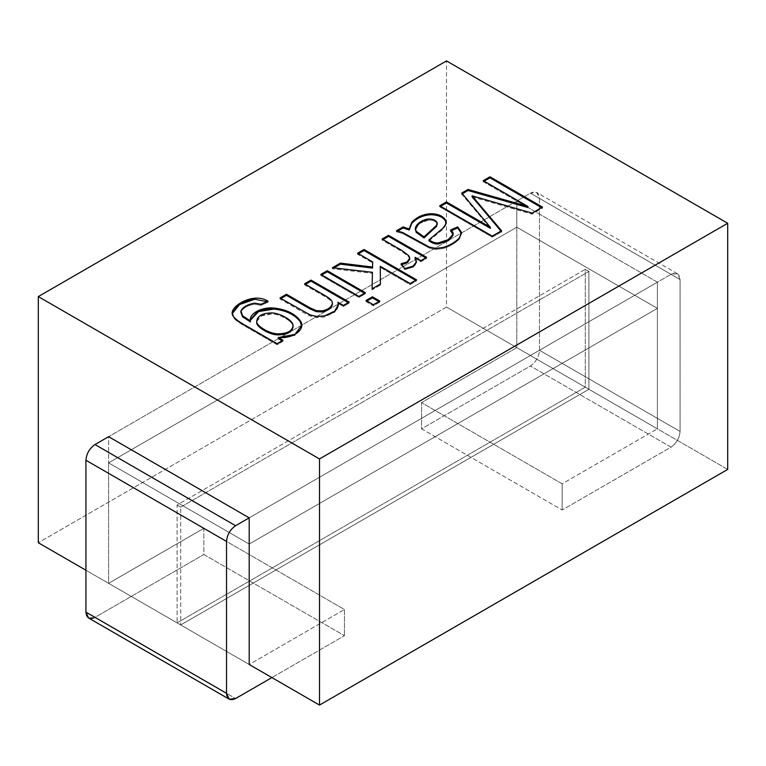 <?xml version="1.0" encoding="UTF-8"?>
<svg xmlns="http://www.w3.org/2000/svg" width="766" height="766" viewBox="0 0 766 766"><rect width="100%" height="100%" fill="white"/><g stroke="black" fill="none" stroke-linecap="round" stroke-linejoin="round"><path stroke-width="0.57" stroke-dasharray="3.83 2.87" d="M516.801 201.008L108.6 436.677L108.6 462.865L516.801 227.196L516.801 201.008L657.4 282.185L657.4 308.372L249.199 544.042L657.4 308.372L516.801 227.196L108.6 462.865L249.199 544.042L108.6 462.865L108.6 436.677L516.801 201.008L516.801 227.196L657.4 308.372L657.4 282.185L249.199 517.854L657.4 282.185L516.801 201.008M293.072 326.967L293.033 326.249C292.727 323.75 290.295 321.174 285.728 318.522C280.729 315.649 276.086 314.117 271.786 313.945C262.192 314.204 257.165 317.114 256.696 322.658M256.687 321.519L261.532 315.937L271.786 313.945C276.086 314.117 280.729 315.649 285.728 318.522L285.728 317.478L285.728 318.522C290.295 321.174 292.727 323.75 293.033 326.249L293.052 326.431M437.223 224.486L437.099 223.672C435.825 221.259 433.02 220.062 428.673 220.062L428.673 219.009L428.673 220.062L419.519 223.509L415.45 229.723M268.052 302.225L267.018 301.641L268.052 302.225L260.995 305.337L268.052 302.225L268.052 301.182L268.052 302.225M232.395 313.438L233.362 317.373C234.616 319.508 238.216 322.285 244.153 325.703L277.101 344.719L282.97 341.339L282.06 340.813L282.97 341.339L282.97 340.286L282.97 341.339L277.101 344.719L244.153 325.703C238.216 322.285 234.616 319.508 233.362 317.373L232.395 313.438M278.25 338.61L295.293 335.192L301.708 325.866L294.929 335.393L278.25 338.61M250.348 320.284L250.405 321.892L250.348 320.284M240.84 312.576L240.945 312.03C242.851 308.133 247.399 305.51 254.571 304.169L260.995 305.337L254.571 304.169C247.399 305.51 242.851 308.133 240.945 312.03L240.802 313.103M305.5 284.32L304.59 284.847L325.416 296.863C330.309 299.688 332.626 302.187 332.367 304.341C332.626 302.187 330.309 299.688 325.416 296.863L304.59 284.847L305.5 284.32M280.94 298.501L280.03 299.018L303.47 312.557L310.077 315.965L316.885 317.555L324.468 316.933L334.876 312.03L338.361 305.739L334.598 312.25L324.468 316.933L316.885 317.555L310.077 315.965L303.47 312.557L280.03 299.018L280.94 298.501M337.95 303.336L343.369 306.467L349.133 303.135L348.224 302.608L349.133 303.135L343.369 306.467L337.95 303.336M321.739 274.937L320.839 275.463L358.948 297.467L365.372 293.761L364.472 293.234L365.372 293.761L358.948 297.467L358.948 296.423L358.948 297.467L320.839 275.463L321.739 274.937M366.914 301.019L366.004 301.545L373.377 305.797L379.802 302.091L378.892 301.565L379.802 302.091L373.377 305.797L373.377 304.753L373.377 305.797L366.004 301.545L366.914 301.019M358.498 253.728L357.588 254.245L372.678 262.958L357.588 254.245L358.498 253.728M333.947 267.899L332.434 268.77L372.429 273.347L332.434 268.77L333.947 267.899M372.104 288.82L372.085 289.883L380.434 285.067L380.424 284.023L380.434 285.067L372.085 289.883L372.085 288.839M380.262 267.334L410.126 284.579L416.551 280.873L415.651 280.346L416.551 280.873L410.126 284.579L380.262 267.334M409.724 259.253L408.517 256.543L402.054 251.602L382.11 240.093L382.11 239.04L382.11 240.093L402.054 251.602L408.517 256.543C410.471 259.004 410.021 261.12 407.158 262.901M401.786 264.72L401.078 264.835L404.745 269.613L413.334 267.037L416.417 262.259L413.065 267.181L404.745 269.613L401.078 264.835L401.078 263.791L401.078 264.835L401.786 264.72M415.086 258.362L420.888 261.713L426.652 258.381L425.743 257.855L426.652 258.381L420.888 261.713L415.086 258.362M397.832 231.016L396.462 231.801L402.648 233.553L429.305 248.098L435.73 249.467L443.102 248.519C449.805 246.489 455.282 243.262 459.523 238.839L461.41 233.314L459.523 238.839C455.282 243.262 449.805 246.489 443.102 248.519L435.73 249.467L429.305 248.098L402.648 233.553L396.462 231.801L396.462 230.748L396.462 231.801L397.832 231.016M452.993 235.401L450.542 231.073L450.542 230.03L450.542 231.073L451.241 230.767L450.542 231.073L452.945 234.865M428.95 240.917L443.208 229.015L445.793 225.099L446.042 222.935L445.793 225.099L443.208 229.015L428.95 240.917M415.478 229.197L419.864 223.279L428.673 220.062C433.02 220.062 435.825 221.259 437.099 223.672L437.166 223.959M484.15 181.178L483.241 181.705L527.956 207.519L483.241 181.705L484.15 181.178M462.348 193.76L461.754 194.104L490.364 228.335L461.754 194.104L462.348 193.76M440.622 206.303L439.713 206.83L492.251 237.163L501.548 231.801L500.954 231.093L501.548 231.801L492.251 237.163L439.713 206.83L440.622 206.303M472.095 196.891L532.083 214.174L542.491 208.161L541.581 207.634L542.491 208.161L532.083 214.174L472.095 196.891M260.995 304.284L260.995 305.337L260.995 304.284M277.101 343.675L277.101 344.719L277.101 343.675M280.03 297.974L280.03 299.018L280.03 297.974M343.369 305.414L343.369 306.467L343.369 305.414M349.133 302.091L349.133 303.135L349.133 302.091M304.59 283.793L304.59 284.847L304.59 283.793M365.372 292.708L365.372 293.761L365.372 292.708M320.839 274.42L320.839 275.463L320.839 274.42M379.802 301.038L379.802 302.091L379.802 301.038M366.004 300.492L366.004 301.545L366.004 300.492M332.434 267.717L332.434 268.77L332.434 267.717M380.434 284.014L380.434 285.067L380.434 284.014M410.126 283.535L410.126 284.579L410.126 283.535M416.551 279.82L416.551 280.873L416.551 279.82M357.588 253.201L357.588 254.245L357.588 253.201M404.745 268.569L404.745 269.613L404.745 268.569M420.888 260.66L420.888 261.713L420.888 260.66M426.652 257.338L426.652 258.381L426.652 257.338M382.11 240.093L383.019 239.566M461.467 233.697L461.486 233.17M461.754 193.061L461.754 194.104L461.754 193.061M439.713 205.786L439.713 206.83L439.713 205.786M492.251 236.119L492.251 237.163L492.251 236.119M501.548 230.748L501.548 231.801L501.548 230.748M532.083 213.12L532.083 214.174L532.083 213.12M542.491 207.117L542.491 208.161L542.491 207.117M483.241 180.652L483.241 181.705L483.241 180.652M177.09 622.863L585.281 387.194L585.281 269.354L177.09 505.024L177.09 622.863L177.09 505.024L585.281 269.354L588.91 271.451L588.91 389.291L180.719 624.96L180.719 507.121L588.91 271.451L180.719 507.121L177.09 505.024L180.719 507.121L180.719 624.96L249.199 664.495L180.719 624.96L588.91 389.291L588.91 271.451L585.281 269.354L585.281 387.194L446.501 307.061L38.3 542.73L446.501 307.061L446.501 60.916L446.501 307.061L585.281 387.194L177.09 622.863L85.926 570.23L177.09 622.863M727.7 469.414L588.91 389.291L727.7 469.414M562.158 510.003L562.158 483.815L421.549 402.638L421.549 428.826L562.158 510.003L421.549 428.826L530.407 365.985L671.006 447.153L562.158 510.003L671.006 447.153L530.407 365.985C535.874 362.155 538.9 356.918 539.475 350.273L680.074 431.45C679.499 438.095 676.474 443.332 671.006 447.153C676.474 443.332 679.499 438.095 680.074 431.45L539.475 350.273L539.475 198.394L680.074 279.571L680.074 431.45L680.074 279.571L539.475 198.394L536.822 192.515L530.407 193.156L671.006 274.333L677.422 273.692L680.074 279.571C679.499 273.586 676.474 271.834 671.006 274.333L530.407 193.156L108.6 436.677L530.407 193.156C535.874 190.657 538.9 192.41 539.475 198.394L539.475 350.273C538.9 356.918 535.874 362.155 530.407 365.985L421.549 428.826L421.549 402.638L562.158 483.815L657.4 428.826L657.4 308.372L249.199 544.042L108.6 462.865L249.199 544.042L657.4 308.372L516.801 227.196L657.4 308.372L657.4 428.826L516.801 347.649L657.4 428.826L562.158 483.815L562.158 510.003M249.199 517.854L671.006 274.333L249.199 517.854M88.578 617.999L94.994 617.367L235.593 698.535L94.994 617.367L203.842 554.517L344.451 635.694L271.882 677.594L344.451 635.694L203.842 554.517L203.842 528.329L344.451 609.506L344.451 635.694L344.451 609.506L203.842 528.329L108.6 583.319L249.199 664.495L344.451 609.506L249.199 664.495L108.6 583.319L108.6 462.865L516.801 227.196L516.801 347.649L421.549 402.638L516.801 347.649L516.801 227.196L108.6 462.865L108.6 583.319L203.842 528.329L203.842 554.517L94.994 617.367M301.727 325.349L301.727 326.393M250.329 319.748L250.329 320.801M232.376 312.911L232.376 313.955M338.361 304.686L338.361 305.739M416.455 261.761L416.455 262.805M446.071 222.408L446.071 223.461M677.422 273.692L536.822 192.515"/><path stroke-width="1.15" d="M249.199 544.042L249.199 517.854L108.6 436.677L249.199 517.854L249.199 664.495L319.499 705.084L727.7 469.414L727.7 223.27L446.501 60.916L38.3 296.586L446.501 60.916L727.7 223.27L319.499 458.939L727.7 223.27L727.7 469.414L319.499 705.084L319.499 458.939L319.499 705.084L249.199 664.495L249.199 544.042M293.033 325.205C292.756 330.759 287.748 333.631 278.01 333.832C269.508 333.909 256.418 325.933 256.696 321.615C257.165 316.061 262.192 313.16 271.786 312.901C276.086 313.074 280.729 314.596 285.728 317.478C280.729 314.596 276.086 313.074 271.786 312.901C262.192 313.16 257.165 316.061 256.696 321.615C256.418 325.933 269.508 333.909 278.01 333.832C287.748 333.631 292.756 330.759 293.033 325.205C292.727 322.697 290.295 320.121 285.728 317.478C290.295 320.121 292.727 322.697 293.033 325.205L293.072 326.967M437.099 222.628L436.572 225.309L424.029 236.866L436.572 225.309L437.099 222.628C435.825 220.215 433.02 219.009 428.673 219.009C420.984 219.411 412.51 226.851 416.168 231.275L424.029 236.866L424.029 237.91L436.572 226.353L437.099 223.672L436.572 226.353L424.029 237.91L424.029 236.866L416.168 231.275L415.45 228.67L419.519 222.466L428.673 219.009C433.02 219.009 435.825 220.215 437.099 222.628L437.223 224.486M256.696 321.615L256.696 322.658C256.418 326.977 269.508 334.962 278.01 334.886C287.748 334.685 292.756 331.802 293.033 326.249C292.756 331.802 287.748 334.685 278.01 334.886C269.508 334.962 256.418 326.977 256.696 322.658L256.687 321.519M415.45 228.67L416.168 232.328L424.029 237.91L416.168 232.328L415.478 229.197M267.018 301.641L254.81 299.267L239.528 304.571L232.395 313.438L239.528 304.571L254.81 299.267L267.018 301.641M282.06 340.813L278.25 338.61L282.06 340.813M301.708 325.866L299.946 321.366C294.46 314.453 285.785 310.364 273.922 309.081L258.602 311.561L250.348 320.284L258.602 311.561L273.922 309.081C285.785 310.364 294.46 314.453 299.946 321.366L301.708 325.866M240.802 312.059L242.583 316.846L250.405 321.892L250.405 320.849L242.583 315.803L240.802 312.059L240.945 310.986C242.851 307.08 247.399 304.456 254.571 303.116L260.995 304.284L268.052 301.182C264.059 298.769 259.645 297.783 254.81 298.213L239.116 303.786L232.376 312.911L233.362 316.329C234.616 318.455 238.216 321.232 244.153 324.66L277.101 343.675L282.97 340.286L278.25 337.567L294.929 334.349L301.727 325.349L299.946 320.322C294.46 313.409 285.785 309.311 273.922 308.037L258.257 310.67L250.329 319.748L250.405 321.892L242.583 316.846L240.945 312.03M311.015 281.132L305.5 284.32L311.015 281.132L348.224 302.608L311.015 281.132L311.015 280.088L311.015 281.132M332.367 304.341C331.525 308.181 328.107 310.709 322.093 311.925L316.329 311.666L309.655 308.698L286.465 295.312L280.94 298.501L286.465 295.312L286.465 294.259L280.03 297.974L310.077 314.912L316.885 316.511L324.468 315.879L334.598 311.207L338.361 304.686L337.95 302.292L338.342 305.213L337.95 302.292L343.369 305.414L349.133 302.091L311.015 280.088L304.59 283.793L325.416 295.82C330.309 298.644 332.626 301.134 332.367 303.298C331.525 307.137 328.107 309.665 322.093 310.881L316.329 310.623L309.655 307.654L286.465 294.259L286.465 295.312L309.655 308.698L316.329 311.666L322.093 311.925C328.107 310.709 331.525 308.181 332.367 304.341L332.367 303.298C332.626 301.134 330.309 298.644 325.416 295.82L304.59 283.793L311.015 280.088L349.133 302.091L343.369 305.414L337.95 302.292C339.376 308.392 334.886 312.921 324.468 315.879L316.885 316.511L310.077 314.912L280.03 297.974L286.465 294.259L309.655 307.654L316.329 310.623L322.093 310.881C328.107 309.665 331.525 307.137 332.367 303.298M327.264 271.758L321.739 274.937L327.264 271.758L364.472 293.234L327.264 271.758L327.264 270.704L327.264 271.758M372.429 297.83L366.914 301.019L372.429 297.83L378.892 301.565L372.429 297.83L372.429 296.787L372.429 297.83M364.013 250.539L358.498 253.728L364.013 250.539L415.651 280.346L364.013 250.539L364.013 249.486L364.013 250.539M372.678 262.958L372.535 268.081L340.401 264.174L333.947 267.899L340.401 264.174L372.535 268.081L372.678 261.915L372.535 268.081L372.535 267.037L340.401 263.121L340.401 264.174L340.401 263.121L332.434 267.717L372.429 272.303L372.085 288.839L380.434 284.014L380.262 266.29L380.424 284.023L380.262 266.29L410.126 283.535L416.551 279.82L364.013 249.486L357.588 253.201L372.678 261.915L372.678 262.958M383.019 239.566L388.534 236.378L388.534 235.334L382.11 239.04L402.054 250.559L408.517 255.499L409.724 258.209L407.158 261.848L401.078 263.791L404.745 268.569L413.065 266.137L416.455 261.761L415.086 257.319L420.888 260.66L426.652 257.338L388.534 235.334L388.534 236.378L425.743 257.855L388.534 236.378L385.193 238.312M407.158 262.901L401.078 264.835L407.158 262.901L409.724 259.253L409.724 258.209M416.417 262.259L415.086 258.362L416.417 262.259M409.216 230.001L403.069 227.99L397.832 231.016L403.069 227.99L409.216 230.001L411.696 223.49L409.216 230.001M461.467 233.697L457.704 227.904L450.542 231.073L457.704 227.904L461.467 233.697M452.945 234.865L448.598 240.447L438.037 244.057C434.925 243.789 433.996 244.028 428.95 240.917C433.996 244.028 434.925 243.789 438.037 244.057L448.11 240.744L452.993 235.401L452.993 234.358L448.11 239.691L438.037 243.014C434.925 242.745 433.996 242.975 428.95 239.863L428.95 240.917L428.95 239.863L443.208 227.971L445.793 224.055L445.448 219.938C442.786 215.811 437.769 213.733 430.387 213.714C422.813 214.26 416.58 217.171 411.696 222.446L409.216 228.957L403.069 226.937L403.069 227.99L403.069 226.937L396.462 230.748L402.648 232.51L429.305 247.045L435.73 248.423L443.102 247.475C449.805 245.446 455.282 242.219 459.523 237.795L461.41 232.261L457.704 226.86L457.704 227.904L457.704 226.86L450.542 230.03L452.993 234.358M446.042 222.935L445.448 220.991C442.786 216.855 437.769 214.777 430.387 214.758C422.813 215.313 416.58 218.224 411.696 223.49C416.58 218.224 422.813 215.313 430.387 214.758C437.769 214.777 442.786 216.855 445.448 220.991L446.042 222.935M489.953 177.827L484.15 181.178L489.953 177.827L541.581 207.634L489.953 177.827L489.953 176.783L489.953 177.827M527.956 207.519L468.007 190.495L461.754 194.104L468.007 190.495L527.956 207.519L527.956 206.466L468.007 189.451L468.007 190.495L468.007 189.451L461.754 193.061L490.364 227.282L490.364 228.335L446.425 202.961L440.622 206.303L446.425 202.961L490.364 228.335L490.364 227.282L446.425 201.908L446.425 202.961L446.425 201.908L439.713 205.786L492.251 236.119L501.548 230.748L472.095 195.837L472.095 196.891L477.687 203.383L472.095 196.891L472.095 195.837L532.083 213.12L542.491 207.117L489.953 176.783L483.241 180.652L527.956 206.466L527.956 207.519M501.548 231.801L477.687 203.383L501.548 231.801M278.25 337.567L278.25 338.61L278.25 337.567L282.97 340.286L277.101 343.675L244.153 324.66C238.216 321.232 234.616 318.455 233.362 316.329C227.856 310.278 241.376 299.343 254.81 298.213C259.645 297.783 264.059 298.769 268.052 301.182L260.995 304.284L254.571 303.116C247.399 304.456 242.851 307.08 240.945 310.986L242.583 315.803L250.405 320.849C248.864 313.035 262.891 306.783 273.922 308.037C285.785 309.311 294.46 313.409 299.946 320.322C306.639 328.193 294.69 338.926 278.25 337.567M358.948 296.423L365.372 292.708L327.264 270.704L320.839 274.42L358.948 296.423L320.839 274.42L327.264 270.704L365.372 292.708L358.948 296.423M373.377 304.753L379.802 301.038L372.429 296.787L366.004 300.492L373.377 304.753L366.004 300.492L372.429 296.787L379.802 301.038L373.377 304.753M415.086 257.319L415.086 258.362L415.086 257.319C417.958 264.088 414.511 267.832 404.745 268.569L401.078 263.791L407.158 261.848C410.021 260.076 410.471 257.96 408.517 255.499L402.054 250.559L382.11 239.04L388.534 235.334L426.652 257.338L420.888 260.66L415.086 257.319M461.486 233.17L459.523 237.795C455.282 242.219 449.805 245.446 443.102 247.475L435.73 248.423L429.305 247.045L402.648 232.51L396.462 230.748L403.069 226.937L409.216 228.957L411.696 222.446C416.58 217.171 422.813 214.26 430.387 213.714C437.769 213.733 442.786 215.811 445.448 219.938L445.793 224.055L443.208 227.971L428.95 239.863C433.996 242.975 434.925 242.745 438.037 243.014C447.679 241.864 458.154 234.769 450.542 230.03L457.704 226.86L461.41 232.261M38.3 542.73L38.3 296.586L319.499 458.939L38.3 296.586L38.3 542.73L85.926 570.23L38.3 542.73M527.956 206.466L483.241 180.652L489.953 176.783L542.491 207.117L532.083 213.12L472.095 195.837L501.548 230.748L492.251 236.119L439.713 205.786L446.425 201.908L490.364 227.282L461.754 193.061L468.007 189.451L527.956 206.466M372.678 261.915L357.588 253.201L364.013 249.486L416.551 279.82L410.126 283.535L380.262 266.29L380.434 284.014L372.085 288.839L372.429 272.303L332.434 267.717L340.401 263.121L372.535 267.037L372.678 261.915M235.593 525.715L249.199 517.854L235.593 525.715L94.994 444.539L235.593 525.715C230.126 529.536 227.1 534.773 226.525 541.418C227.1 534.773 230.126 529.536 235.593 525.715M94.994 617.367C89.526 619.857 86.501 618.114 85.926 612.13L85.926 460.251C86.501 453.596 89.526 448.359 94.994 444.539L108.6 436.677L94.994 444.539C89.526 448.359 86.501 453.596 85.926 460.251L226.525 541.418L85.926 460.251L85.926 612.13L226.525 693.297L226.525 541.418L226.525 693.297L85.926 612.13L88.578 617.999L229.178 699.176L226.525 693.297C227.1 699.281 230.126 701.034 235.593 698.535L229.178 699.176M271.882 677.594L235.593 698.535L271.882 677.594"/></g></svg>
